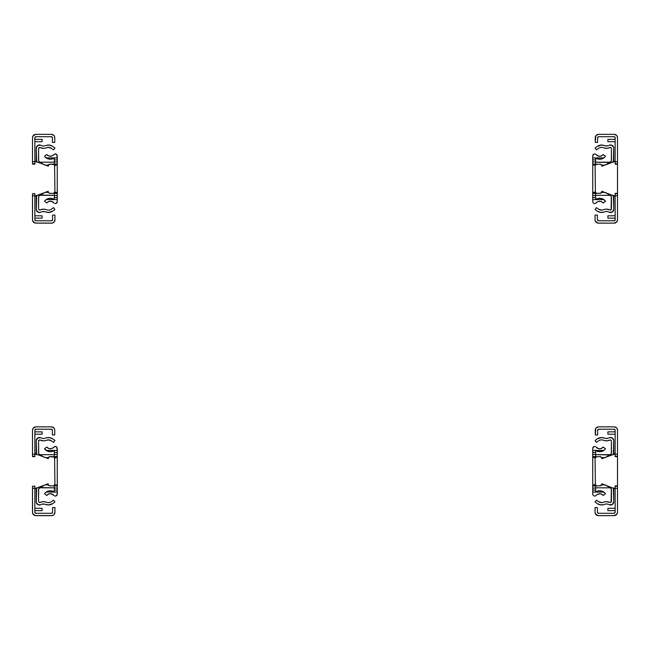 <?xml version="1.0" encoding="UTF-8"?>
<svg xmlns="http://www.w3.org/2000/svg" width="650" height="650" viewBox="0 0 650 650"><rect width="100%" height="100%" fill="white"/><g stroke="black" fill="none" stroke-linecap="round" stroke-linejoin="round"><path stroke-width="0.97" d="M51.358 209.203L53.519 207.643L51.358 209.203A4.875 4.875 0 0 1 47.174 209.934L45.354 209.414L47.174 209.934A4.875 4.875 0 0 0 48.514 210.121L50.009 209.885M47.515 212.387L48.514 212.461A7.215 7.215 0 0 1 46.532 212.184L44.712 211.664L48.514 212.461L52.731 211.096A7.215 7.215 0 0 1 48.514 212.461L51.764 211.681M36.644 195.236L36.286 209.942L38.212 212.29L40.788 212.241A3.217 3.217 0 0 1 36.229 209.316L36.229 196.836A3.315 3.315 0 0 1 36.465 195.618L34.864 196.446A3.12 3.12 0 0 1 37.107 195.561A3.12 3.12 0 0 0 34.864 196.446M43.444 148.354A6.979 6.979 0 0 1 40.267 147.591L43.444 148.354L45.354 148.086A6.979 6.979 0 0 1 43.444 148.354M38.911 209.69L40.267 209.909A6.979 6.979 0 0 1 45.354 209.414L42.77 209.178L40.267 209.909A1.17 1.17 0 0 1 38.569 208.869L38.569 196.836A0.975 0.975 0 0 1 39.024 196.016L43.639 193.131L38.837 196.17M43.444 146.014L42.453 145.909L43.444 146.014A4.639 4.639 0 0 0 44.712 145.836L46.532 145.316L44.712 145.836A4.639 4.639 0 0 1 41.511 145.592L42.453 145.909L41.511 145.592M45.256 192.4L48.36 192.4L45.256 192.4M54.949 147.997L53.519 149.857L51.358 148.298L53.519 149.857L54.949 147.997L52.731 146.404L54.949 147.997M41.511 211.908A4.639 4.639 0 0 1 44.712 211.664L42.282 211.632M53.519 207.643L54.949 209.503L52.731 211.096L54.949 209.503L53.519 207.643M45.256 165.1L48.36 165.1L45.256 165.1M38.837 161.33L44.289 164.897L39.024 161.484A0.975 0.975 0 0 1 38.569 160.664L38.569 148.631A1.17 1.17 0 0 1 40.267 147.591L39.991 147.493M47.174 147.566L45.354 148.086L48.254 147.388L51.358 148.298A4.875 4.875 0 0 0 47.174 147.566L49.351 147.452M38.691 161.135L38.569 148.631L39.691 147.469M40.788 145.259L37.708 145.478L36.229 148.184A3.217 3.217 0 0 1 40.788 145.259L39.219 144.974M38.569 208.869L38.691 196.365M46.532 145.316A7.215 7.215 0 0 1 52.731 146.404L49.758 145.153L46.532 145.316M36.465 161.882A3.315 3.315 0 0 1 36.229 160.664L36.229 148.184L36.644 162.264M38.431 145.129L37.708 145.478M39.447 212.534L40.788 212.241M51.358 501.702L53.519 500.142L51.358 501.702A4.875 4.875 0 0 1 47.174 502.434L45.354 501.914L47.174 502.434A4.875 4.875 0 0 0 48.514 502.621L50.009 502.385M47.515 504.887L48.514 504.961A7.215 7.215 0 0 1 46.532 504.684L44.712 504.164L48.514 504.961L52.731 503.596A7.215 7.215 0 0 1 48.514 504.961L51.764 504.181M36.644 487.736L36.286 502.442L38.212 504.79L40.788 504.741A3.217 3.217 0 0 1 36.229 501.816L36.229 489.336A3.315 3.315 0 0 1 36.465 488.118L34.864 488.946A3.12 3.12 0 0 1 37.107 488.061A3.12 3.12 0 0 0 34.864 488.946M43.444 440.854A6.979 6.979 0 0 1 40.267 440.091L43.444 440.854L45.354 440.586A6.979 6.979 0 0 1 43.444 440.854M38.911 502.19L40.267 502.409A6.979 6.979 0 0 1 45.354 501.914L42.77 501.678L40.267 502.409A1.17 1.17 0 0 1 38.569 501.369L38.569 489.336A0.975 0.975 0 0 1 39.024 488.516L43.639 485.631L38.837 488.67M43.444 438.514L42.453 438.409L43.444 438.514A4.639 4.639 0 0 0 44.712 438.336L46.532 437.816L44.712 438.336A4.639 4.639 0 0 1 41.511 438.092L42.453 438.409L41.511 438.092M45.256 484.9L48.36 484.9L45.256 484.9M54.949 440.497L53.519 442.358L51.358 440.798L53.519 442.358L54.949 440.497L52.731 438.904L54.949 440.497M41.511 504.408A4.639 4.639 0 0 1 44.712 504.164L42.282 504.132M53.519 500.142L54.949 502.003L52.731 503.596L54.949 502.003L53.519 500.142M45.256 457.6L48.36 457.6L45.256 457.6M38.837 453.83L44.289 457.397L39.024 453.984A0.975 0.975 0 0 1 38.569 453.164L38.569 441.131A1.17 1.17 0 0 1 40.267 440.091L39.991 439.993M47.174 440.066L45.354 440.586L48.254 439.887L51.358 440.798A4.875 4.875 0 0 0 47.174 440.066L49.351 439.952M38.691 453.635L38.569 441.131L39.691 439.969M40.788 437.759L37.708 437.978L36.229 440.684A3.217 3.217 0 0 1 40.788 437.759L39.219 437.474M38.569 501.369L38.691 488.865M46.532 437.816A7.215 7.215 0 0 1 52.731 438.904L49.758 437.653L46.532 437.816M36.465 454.382A3.315 3.315 0 0 1 36.229 453.164L36.229 440.684L36.644 454.764M38.431 437.629L37.708 437.978M39.447 505.034L40.788 504.741M598.642 148.298L596.481 149.857L598.642 148.298A4.875 4.875 0 0 1 602.826 147.566L604.646 148.086L602.826 147.566A4.875 4.875 0 0 0 601.486 147.379L599.991 147.615M602.485 145.112L601.486 145.039A7.215 7.215 0 0 1 603.468 145.316L605.288 145.836L601.486 145.039L597.269 146.404A7.215 7.215 0 0 1 601.486 145.039L598.236 145.819M613.356 162.264L613.714 147.558L611.788 145.21L609.212 145.259A3.217 3.217 0 0 1 613.771 148.184L613.771 160.664A3.315 3.315 0 0 1 613.535 161.882L615.136 161.054A3.12 3.12 0 0 1 612.893 161.939A3.12 3.12 0 0 0 615.136 161.054M606.556 209.146A6.979 6.979 0 0 1 609.733 209.909L606.556 209.146L604.646 209.414A6.979 6.979 0 0 1 606.556 209.146M611.089 147.81L609.733 147.591A6.979 6.979 0 0 1 604.646 148.086L607.23 148.322L609.733 147.591A1.17 1.17 0 0 1 611.431 148.631L611.431 160.664A0.975 0.975 0 0 1 610.976 161.484L606.361 164.369L611.163 161.33M606.556 211.486L607.547 211.591L606.556 211.486A4.639 4.639 0 0 0 605.288 211.664L603.468 212.184L605.288 211.664A4.639 4.639 0 0 1 608.489 211.908L607.547 211.591L608.489 211.908M604.744 165.1L601.64 165.1L604.744 165.1M595.051 209.503L596.481 207.643L598.642 209.203L596.481 207.643L595.051 209.503L597.269 211.096L595.051 209.503M608.489 145.592A4.639 4.639 0 0 1 605.288 145.836L607.717 145.868M596.481 149.857L595.051 147.997L597.269 146.404L595.051 147.997L596.481 149.857M604.744 192.4L601.64 192.4L604.744 192.4M611.163 196.17L605.711 192.603L610.976 196.016A0.975 0.975 0 0 1 611.431 196.836L611.431 208.869A1.17 1.17 0 0 1 609.733 209.909L610.87 209.861M602.826 209.934L604.646 209.414L601.746 210.113L598.642 209.203A4.875 4.875 0 0 0 602.826 209.934L601.746 210.113M611.309 196.365L611.106 209.674M609.212 212.241L612.292 212.022L613.771 209.316A3.217 3.217 0 0 1 609.212 212.241L610.781 212.526M611.431 148.631L611.309 161.135M606.036 192.904A3.315 3.315 0 0 0 606.361 193.131L605.735 192.627M603.468 212.184A7.215 7.215 0 0 1 597.269 211.096L600.242 212.347L603.468 212.184M613.535 195.618A3.315 3.315 0 0 1 613.771 196.836L613.771 209.316L613.356 195.236M611.569 212.371L612.292 212.022M610.553 144.966L609.212 145.259M598.642 440.798L596.481 442.358L598.642 440.798A4.875 4.875 0 0 1 602.826 440.066L604.646 440.586L602.826 440.066A4.875 4.875 0 0 0 601.486 439.879L599.991 440.115M602.485 437.613L601.486 437.539A7.215 7.215 0 0 1 603.468 437.816L605.288 438.336L601.486 437.539L597.269 438.904A7.215 7.215 0 0 1 601.486 437.539L598.236 438.319M613.356 454.764L613.714 440.058L611.788 437.71L609.212 437.759A3.217 3.217 0 0 1 613.771 440.684L613.771 453.164A3.315 3.315 0 0 1 613.535 454.382L615.136 453.554A3.12 3.12 0 0 1 612.893 454.439A3.12 3.12 0 0 0 615.136 453.554M606.556 501.646A6.979 6.979 0 0 1 609.733 502.409L606.556 501.646L604.646 501.914A6.979 6.979 0 0 1 606.556 501.646M611.089 440.31L609.733 440.091A6.979 6.979 0 0 1 604.646 440.586L607.23 440.822L609.733 440.091A1.17 1.17 0 0 1 611.431 441.131L611.431 453.164A0.975 0.975 0 0 1 610.976 453.984L606.361 456.869L611.163 453.83M606.556 503.986L607.547 504.091L606.556 503.986A4.639 4.639 0 0 0 605.288 504.164L603.468 504.684L605.288 504.164A4.639 4.639 0 0 1 608.489 504.408L607.547 504.091L608.489 504.408M604.744 457.6L601.64 457.6L604.744 457.6M595.051 502.003L596.481 500.142L598.642 501.702L596.481 500.142L595.051 502.003L597.269 503.596L595.051 502.003M608.489 438.092A4.639 4.639 0 0 1 605.288 438.336L607.717 438.368M596.481 442.358L595.051 440.497L597.269 438.904L595.051 440.497L596.481 442.358M604.744 484.9L601.64 484.9L604.744 484.9M611.163 488.67L605.711 485.103L610.976 488.516A0.975 0.975 0 0 1 611.431 489.336L611.431 501.369A1.17 1.17 0 0 1 609.733 502.409L610.87 502.361M602.826 502.434L604.646 501.914L601.746 502.613L598.642 501.702A4.875 4.875 0 0 0 602.826 502.434L601.746 502.613M611.309 488.865L611.106 502.174M609.212 504.741L612.292 504.522L613.771 501.816A3.217 3.217 0 0 1 609.212 504.741L610.781 505.026M611.431 441.131L611.309 453.635M606.036 485.404A3.315 3.315 0 0 0 606.361 485.631L605.735 485.128M603.468 504.684A7.215 7.215 0 0 1 597.269 503.596L600.242 504.847L603.468 504.684M613.535 488.118A3.315 3.315 0 0 1 613.771 489.336L613.771 501.816L613.356 487.736M611.569 504.871L612.292 504.522M610.553 437.466L609.212 437.759M54.112 203.157L53.804 202.849A4.461 4.461 0 0 0 46.8 202.963L48.336 201.687L50.278 201.207L52.227 201.622L54.112 203.157M54.884 203.523L55.315 203.572L54.884 203.523M53.097 155.342L53.804 154.651A1.95 1.95 0 0 0 53.804 154.651L55.38 153.928L56.908 154.757L57.265 159.924L57.265 157.901L46.134 157.901L45.24 157.17L47.101 158.462L50.343 159.218A7.386 7.386 0 0 0 53.771 158.373L54.34 158.722L53.966 158.332L50.343 159.218A7.386 7.386 0 0 1 46.134 157.901L57.265 157.901L57.176 155.285L56.493 154.326L54.787 154.001L53.097 155.342A4.461 4.461 0 0 0 53.804 154.651L52.26 155.862L50.343 156.293L48.368 155.829L46.8 154.537L44.476 156.317L45.24 157.17L44.476 156.317L46.8 154.537A4.461 4.461 0 0 0 47.507 155.277L46.8 154.537M54.34 198.778L53.771 199.127L54.308 198.933L54.34 197.576L54.34 198.778M40.544 195.106L54.34 195.325L41.665 195.325A2.925 2.925 0 0 1 40.511 195.089A2.925 2.925 0 0 0 41.665 195.325M54.34 162.175L41.665 162.175L54.34 162.175L41.665 162.175L40.04 162.671M54.34 192.766L54.34 197.576L57.265 197.576L57.265 192.416L54.657 192.416L57.265 192.416L57.265 193.432L54.34 193.432L54.356 192.806L52.975 193.375A1.95 1.95 0 0 0 54.056 193.05M57.265 165.084L54.657 165.084L57.265 165.084L57.265 164.068L57.265 192.416L57.265 165.084M54.056 164.45A1.95 1.95 0 0 0 52.975 164.125L50.05 164.125A1.95 1.95 0 0 0 48.1 166.075L37.107 161.939A3.12 3.12 0 0 1 37.042 161.939A3.12 3.12 0 0 0 37.107 161.939L48.1 166.075A1.95 1.95 0 0 1 50.05 164.125L54.356 164.694L54.34 164.068L57.265 164.068L57.265 161.956L54.34 161.956L54.34 164.734M57.265 159.924L54.34 159.924L54.34 158.722L54.34 164.068L57.265 164.068L57.265 159.924L54.34 159.924L54.34 161.956L57.265 161.956L57.265 159.924M40.511 162.411A2.925 2.925 0 0 1 41.665 162.175A2.925 2.925 0 0 0 40.511 162.411M44.476 201.183L46.8 202.963L47.491 202.231L46.8 202.963L44.476 201.183L46.369 199.444L50.026 198.291L53.771 199.127A7.386 7.386 0 0 0 46.134 199.599L44.476 201.183L46.134 199.599L57.265 199.599L57.224 202.004L57.265 193.432L54.34 193.432L54.34 195.544L57.265 195.544L54.34 195.544L54.34 197.576L57.265 197.576L57.265 199.599L46.134 199.599L49.887 198.299L53.771 199.127A7.386 7.386 0 0 0 47.921 198.689M52.26 155.862L49.327 156.179L47.507 155.277M55.973 154.042L54.787 154.001A1.95 1.95 0 0 0 54.787 154.001M53.771 158.373L52.106 159.006M50.343 159.218L47.068 158.454L44.476 156.317M56.932 202.702A1.95 1.95 0 0 0 56.94 202.702L57.119 202.369A1.95 1.95 0 0 0 57.224 202.004L55.697 203.531M56.062 203.426L56.696 203.003A1.95 1.95 0 0 0 56.696 202.995L56.94 202.702M47.491 202.231L49.278 201.338L51.277 201.305L53.804 202.849M54.112 495.657L53.804 495.349A4.461 4.461 0 0 0 46.8 495.462L48.336 494.187L50.278 493.707L52.227 494.122L54.112 495.657M54.884 496.023L55.315 496.072L54.884 496.023M53.097 447.842L53.804 447.151A1.95 1.95 0 0 0 53.804 447.151L55.38 446.428L56.908 447.257L57.265 452.424L57.265 450.401L46.134 450.401L45.24 449.67L47.101 450.962L50.343 451.718A7.386 7.386 0 0 0 53.771 450.872L54.34 451.222L53.966 450.832L50.343 451.718A7.386 7.386 0 0 1 46.134 450.401L57.265 450.401L57.176 447.785L56.493 446.826L54.787 446.501L53.097 447.842A4.461 4.461 0 0 0 53.804 447.151L52.26 448.362L50.343 448.793L48.368 448.329L46.8 447.038L44.476 448.817L45.24 449.67L44.476 448.817L46.8 447.038A4.461 4.461 0 0 0 47.507 447.777L46.8 447.038M54.34 491.278L53.771 491.628L54.308 491.433L54.34 490.076L54.34 491.278M40.544 487.606L54.34 487.825L41.665 487.825A2.925 2.925 0 0 1 40.511 487.589A2.925 2.925 0 0 0 41.665 487.825M54.34 454.675L41.665 454.675L54.34 454.675L41.665 454.675L40.04 455.171M54.34 485.266L54.34 490.076L57.265 490.076L57.265 484.916L54.657 484.916L57.265 484.916L57.265 485.932L54.34 485.932L54.356 485.306L52.975 485.875A1.95 1.95 0 0 0 54.056 485.55M57.265 457.584L54.657 457.584L57.265 457.584L57.265 456.568L57.265 484.916L57.265 457.584M54.056 456.95A1.95 1.95 0 0 0 52.975 456.625L50.05 456.625A1.95 1.95 0 0 0 48.1 458.575L37.107 454.439A3.12 3.12 0 0 1 37.042 454.439A3.12 3.12 0 0 0 37.107 454.439L48.1 458.575A1.95 1.95 0 0 1 50.05 456.625L54.356 457.194L54.34 456.568L57.265 456.568L57.265 454.456L54.34 454.456L54.34 457.234M57.265 452.424L54.34 452.424L54.34 451.222L54.34 456.568L57.265 456.568L57.265 452.424L54.34 452.424L54.34 454.456L57.265 454.456L57.265 452.424M40.511 454.911A2.925 2.925 0 0 1 41.665 454.675A2.925 2.925 0 0 0 40.511 454.911M44.476 493.683L46.8 495.462L47.491 494.731L46.8 495.462L44.476 493.683L46.369 491.944L50.026 490.791L53.771 491.628A7.386 7.386 0 0 0 46.134 492.099L44.476 493.683L46.134 492.099L57.265 492.099L57.224 494.504L57.265 485.932L54.34 485.932L54.34 488.044L57.265 488.044L54.34 488.044L54.34 490.076L57.265 490.076L57.265 492.099L46.134 492.099L49.887 490.799L53.771 491.628A7.386 7.386 0 0 0 47.921 491.189M52.26 448.362L49.327 448.679L47.507 447.777M55.973 446.542L54.787 446.501A1.95 1.95 0 0 0 54.787 446.501M53.771 450.872L52.106 451.506M50.343 451.718L47.068 450.954L44.476 448.817M56.932 495.202A1.95 1.95 0 0 0 56.94 495.202L57.119 494.869A1.95 1.95 0 0 0 57.224 494.504L55.697 496.031M56.062 495.926L56.696 495.503A1.95 1.95 0 0 0 56.696 495.495L56.94 495.202M47.491 494.731L49.278 493.837L51.277 493.805L53.804 495.349M42.096 141.7L42.096 139.36L42.096 141.7L34.864 141.7L42.096 141.7M34.864 139.36L42.096 139.36L34.864 139.36M54.746 142.423L52.382 142.423L52.382 137.702L51.399 136.711A0.983 0.983 0 0 1 52.382 137.702L52.382 142.423L54.746 142.423L54.746 137.702L54.746 142.423M52.512 220.179L52.585 219.797A0.983 0.983 0 0 1 51.602 220.789L52.585 219.797L52.585 215.077L54.949 215.077L54.949 219.797A3.348 3.348 0 0 1 51.602 223.145L35.847 223.145A3.348 3.348 0 0 1 32.5 219.797L32.5 195.812L34.864 195.812L34.864 219.797L35.847 220.789A0.983 0.983 0 0 1 34.864 219.797L34.864 193.765L34.864 195.812L32.5 195.812L32.5 193.765L32.565 220.456M42.096 218.14L42.096 215.8L42.096 218.14L34.864 218.14L42.096 218.14M34.864 215.8L42.096 215.8L34.864 215.8M53.771 135.33L51.399 134.355L35.847 134.355A3.348 3.348 0 0 0 32.5 137.702L32.5 161.688L34.864 161.688L34.864 137.702A0.983 0.983 0 0 1 35.847 136.711L34.864 137.702L34.864 164.141L32.5 164.141L34.864 164.141L32.5 163.735L34.864 163.735L34.864 161.688L32.5 161.688L32.5 163.735L32.5 137.702L33.061 135.842L35.847 134.355L51.399 134.355A3.348 3.348 0 0 1 54.746 137.702L54.186 135.842M34.864 161.054L37.042 161.939A3.12 3.12 0 0 1 34.864 161.054A3.12 3.12 0 0 0 37.042 161.939M48.1 166.205L49.303 164.271L52.975 164.125A1.95 1.95 0 0 1 54.925 166.075A1.95 1.95 0 0 0 54.592 164.994L54.925 191.425A1.95 1.95 0 0 1 52.975 193.375L50.05 193.375A1.95 1.95 0 0 1 48.1 191.425A1.95 1.95 0 0 0 50.05 193.375L48.669 192.806L48.1 191.295L36.489 195.609M54.592 192.506A1.95 1.95 0 0 0 54.925 191.425L54.356 192.806M51.399 136.711L35.847 136.711L51.399 136.711M35.847 220.789L51.602 220.789L35.847 220.789M34.864 193.765L32.5 193.765L34.864 193.659M35.864 161.712L36.441 161.882M48.1 191.295L37.107 195.561M52.585 219.797L52.585 215.077L54.949 215.077L54.949 219.797L53.966 222.17L52.252 223.088L35.197 223.088L32.752 221.081M33.061 135.842L33.483 135.33M54.884 220.456L54.689 221.081M42.096 434.2L42.096 431.86L42.096 434.2L34.864 434.2L42.096 434.2M34.864 431.86L42.096 431.86L34.864 431.86M54.746 434.923L52.382 434.923L52.382 430.202L51.399 429.211A0.983 0.983 0 0 1 52.382 430.202L52.382 434.923L54.746 434.923L54.746 430.202L54.746 434.923M52.512 512.679L52.585 512.298A0.983 0.983 0 0 1 51.602 513.289L52.585 512.298L52.585 507.577L54.949 507.577L54.949 512.298A3.348 3.348 0 0 1 51.602 515.645L35.847 515.645A3.348 3.348 0 0 1 32.5 512.298L32.5 488.312L34.864 488.312L34.864 512.298L35.847 513.289A0.983 0.983 0 0 1 34.864 512.298L34.864 486.265L34.864 488.312L32.5 488.312L32.5 486.265L32.565 512.956M42.096 510.64L42.096 508.3L42.096 510.64L34.864 510.64L42.096 510.64M34.864 508.3L42.096 508.3L34.864 508.3M53.771 427.83L51.399 426.855L35.847 426.855A3.348 3.348 0 0 0 32.5 430.202L32.5 454.188L34.864 454.188L34.864 430.202A0.983 0.983 0 0 1 35.847 429.211L34.864 430.202L34.864 456.641L32.5 456.641L34.864 456.641L32.5 456.235L34.864 456.235L34.864 454.188L32.5 454.188L32.5 456.235L32.5 430.202L33.061 428.342L35.847 426.855L51.399 426.855A3.348 3.348 0 0 1 54.746 430.202L54.186 428.342M34.864 453.554L37.042 454.439A3.12 3.12 0 0 1 34.864 453.554A3.12 3.12 0 0 0 37.042 454.439M48.1 458.705L49.303 456.771L52.975 456.625A1.95 1.95 0 0 1 54.925 458.575A1.95 1.95 0 0 0 54.592 457.494L54.925 483.925A1.95 1.95 0 0 1 52.975 485.875L50.05 485.875A1.95 1.95 0 0 1 48.1 483.925A1.95 1.95 0 0 0 50.05 485.875L48.669 485.306L48.1 483.795L36.489 488.109M54.592 485.006A1.95 1.95 0 0 0 54.925 483.925L54.356 485.306M51.399 429.211L35.847 429.211L51.399 429.211M35.847 513.289L51.602 513.289L35.847 513.289M34.864 486.265L32.5 486.265L34.864 486.159M35.864 454.212L36.441 454.382M48.1 483.795L37.107 488.061M52.585 512.298L52.585 507.577L54.949 507.577L54.949 512.298L53.966 514.67L52.252 515.588L35.197 515.588L32.752 513.581M33.061 428.342L33.483 427.83M54.884 512.956L54.689 513.581M601.9 191.295L612.893 195.561A3.12 3.12 0 0 1 615.136 196.446A3.12 3.12 0 0 0 612.893 195.561L601.9 191.425A1.95 1.95 0 0 1 599.95 193.375A1.95 1.95 0 0 0 601.9 191.425L600.697 193.229L597.025 193.375A1.95 1.95 0 0 1 595.075 191.425A1.95 1.95 0 0 0 595.408 192.506L595.075 166.075A1.95 1.95 0 0 1 597.025 164.125A1.95 1.95 0 0 0 595.944 164.45L599.95 164.125A1.95 1.95 0 0 1 601.9 166.075A1.95 1.95 0 0 0 599.95 164.125L601.331 164.694L601.9 166.205L613.511 161.891M615.136 141.7L607.904 141.7L607.904 139.36L615.136 139.36L607.904 139.36L607.904 141.7L615.136 141.7M595.051 215.077L597.415 215.077L597.415 219.797L598.398 220.789A0.983 0.983 0 0 1 597.415 219.797L597.415 215.077L595.051 215.077L595.051 219.797L595.051 215.077M595.814 135.842L595.254 142.423L597.618 142.423L597.618 137.702A0.983 0.983 0 0 1 598.601 136.711L597.618 137.702L597.618 142.423L595.254 142.423L595.254 137.702A3.348 3.348 0 0 1 598.601 134.355L614.153 134.355A3.348 3.348 0 0 1 617.5 137.702L617.5 161.688L615.136 161.688L615.136 137.702L614.153 136.711A0.983 0.983 0 0 1 615.136 137.702L615.136 163.735L615.136 161.688L617.5 161.688L617.5 163.735L617.5 137.702L616.939 135.842M615.136 196.446L612.958 195.561M615.062 220.179L615.136 219.797A0.983 0.983 0 0 1 614.153 220.789L615.136 219.797L615.136 193.359L617.5 193.359L615.136 193.359L617.5 193.765L615.136 193.765L615.136 195.812L617.5 195.812L617.5 193.765L617.5 219.797L616.939 221.658L614.153 223.145L598.398 223.145A3.348 3.348 0 0 1 595.051 219.797L595.116 220.456M607.904 218.14L615.136 218.14L607.904 218.14L607.904 215.8L615.136 215.8L607.904 215.8L607.904 218.14M595.944 193.05A1.95 1.95 0 0 0 597.025 193.375L595.4 192.506M595.408 164.994A1.95 1.95 0 0 0 595.075 166.075L595.944 164.45M598.398 220.789L614.153 220.789L598.398 220.789M614.153 136.711L598.601 136.711L614.153 136.711M615.136 164.141L617.5 163.735L615.136 163.735L617.5 164.141L617.5 193.765L617.5 164.141L615.136 164.141M614.136 195.788L613.559 195.618M601.9 166.205L612.893 161.939M615.136 219.797L615.136 195.812L617.5 195.812L617.5 219.797A3.348 3.348 0 0 1 614.153 223.145L597.748 223.088L595.311 221.081M617.435 220.456L617.248 221.081M596.229 135.33L598.601 134.355L614.153 134.355L616.517 135.33M601.9 483.795L612.893 488.061A3.12 3.12 0 0 1 615.136 488.946A3.12 3.12 0 0 0 612.893 488.061L601.9 483.925A1.95 1.95 0 0 1 599.95 485.875A1.95 1.95 0 0 0 601.9 483.925L600.697 485.729L597.025 485.875A1.95 1.95 0 0 1 595.075 483.925A1.95 1.95 0 0 0 595.408 485.006L595.075 458.575A1.95 1.95 0 0 1 597.025 456.625A1.95 1.95 0 0 0 595.944 456.95L599.95 456.625A1.95 1.95 0 0 1 601.9 458.575A1.95 1.95 0 0 0 599.95 456.625L601.331 457.194L601.9 458.705L613.511 454.391M615.136 434.2L607.904 434.2L607.904 431.86L615.136 431.86L607.904 431.86L607.904 434.2L615.136 434.2M595.051 507.577L597.415 507.577L597.415 512.298L598.398 513.289A0.983 0.983 0 0 1 597.415 512.298L597.415 507.577L595.051 507.577L595.051 512.298L595.051 507.577M595.814 428.342L595.254 434.923L597.618 434.923L597.618 430.202A0.983 0.983 0 0 1 598.601 429.211L597.618 430.202L597.618 434.923L595.254 434.923L595.254 430.202A3.348 3.348 0 0 1 598.601 426.855L614.153 426.855A3.348 3.348 0 0 1 617.5 430.202L617.5 454.188L615.136 454.188L615.136 430.202L614.153 429.211A0.983 0.983 0 0 1 615.136 430.202L615.136 456.235L615.136 454.188L617.5 454.188L617.5 456.235L617.5 430.202L616.939 428.342M615.136 488.946L612.958 488.061M615.062 512.679L615.136 512.298A0.983 0.983 0 0 1 614.153 513.289L615.136 512.298L615.136 485.859L617.5 485.859L615.136 485.859L617.5 486.265L615.136 486.265L615.136 488.312L617.5 488.312L617.5 486.265L617.5 512.298L616.939 514.158L614.153 515.645L598.398 515.645A3.348 3.348 0 0 1 595.051 512.298L595.116 512.956M607.904 510.64L615.136 510.64L607.904 510.64L607.904 508.3L615.136 508.3L607.904 508.3L607.904 510.64M595.944 485.55A1.95 1.95 0 0 0 597.025 485.875L595.4 485.006M595.408 457.494A1.95 1.95 0 0 0 595.075 458.575L595.944 456.95M598.398 513.289L614.153 513.289L598.398 513.289M614.153 429.211L598.601 429.211L614.153 429.211M615.136 456.641L617.5 456.235L615.136 456.235L617.5 456.641L617.5 486.265L617.5 456.641L615.136 456.641M614.136 488.288L613.559 488.118M601.9 458.705L612.893 454.439M615.136 512.298L615.136 488.312L617.5 488.312L617.5 512.298A3.348 3.348 0 0 1 614.153 515.645L597.748 515.588L595.311 513.581M617.435 512.956L617.248 513.581M596.229 427.83L598.601 426.855L614.153 426.855L616.517 427.83M595.887 154.343L596.196 154.651A4.461 4.461 0 0 0 603.2 154.537L601.664 155.813L599.722 156.293L597.773 155.878L595.887 154.343M595.116 153.977L594.685 153.928L595.116 153.977M604.76 200.33L603.866 199.599L604.76 200.33M596.229 199.127L597.894 198.494L596.229 199.127L595.66 198.778L596.229 199.127A7.386 7.386 0 0 1 603.866 199.599L592.735 199.599L592.735 197.576L595.66 197.576L595.66 192.766M597.894 198.494L600.771 198.372L603.866 199.599L592.735 199.599L592.824 202.215L592.735 197.576L595.66 197.576L595.66 198.778L595.66 193.432L592.735 193.432L592.735 192.416L595.343 192.416L592.735 192.416L592.735 195.544L595.66 195.544L592.735 195.544L592.735 197.576L592.735 193.432L595.66 193.432L595.66 192.814M596.903 202.158L596.196 202.849A1.95 1.95 0 0 0 596.196 202.849L596.903 202.158A4.461 4.461 0 0 0 596.196 202.849L597.74 201.638L599.658 201.207L601.632 201.671L603.2 202.963A4.461 4.461 0 0 0 602.493 202.223L603.2 202.963L605.524 201.183L602.932 199.046L599.658 198.282M595.66 164.734L595.66 161.956L592.735 161.956L595.66 161.956L595.66 159.924L592.735 159.924L592.735 165.084L595.343 165.084L592.735 165.084L592.735 164.068L595.66 164.068L595.66 158.722L596.229 158.373L595.692 158.567L595.66 159.924L592.735 159.924L592.735 157.901L603.866 157.901L600.113 159.201L596.229 158.373A7.386 7.386 0 0 0 602.079 158.811M609.456 162.394L595.66 162.175L608.335 162.175A2.925 2.925 0 0 1 609.489 162.411A2.925 2.925 0 0 0 608.335 162.175M595.66 195.325L608.335 195.325L595.66 195.325L608.335 195.325L609.96 194.829M609.489 195.089A2.925 2.925 0 0 1 608.335 195.325A2.925 2.925 0 0 0 609.489 195.089M595.66 164.686L595.66 164.068L592.735 164.068L592.776 155.496L592.735 157.901L603.866 157.901A7.386 7.386 0 0 1 596.229 158.373L599.974 159.209L603.631 158.056L605.524 156.317L603.866 157.901L605.524 156.317L603.2 154.537L602.509 155.269L603.2 154.537L605.524 156.317M593.092 202.743L593.507 203.174L593.092 202.743M594.027 203.458L594.913 203.556A1.95 1.95 0 0 0 594.921 203.556L595.213 203.499A1.95 1.95 0 0 0 595.213 203.499L595.749 203.255L595.213 203.499M596.196 202.849L595.749 203.255L596.196 202.849M593.068 154.798A1.95 1.95 0 0 0 593.06 154.798L592.881 155.131A1.95 1.95 0 0 0 592.776 155.496L594.303 153.969M593.938 154.074L593.304 154.497A1.95 1.95 0 0 0 593.304 154.505L593.06 154.798M602.509 155.269L600.722 156.162L598.723 156.195L596.196 154.651M592.735 165.084L592.735 192.416L592.735 165.084M597.74 201.638L600.673 201.321L602.493 202.223M603.2 202.963L605.524 201.183M595.887 446.843L596.196 447.151A4.461 4.461 0 0 0 603.2 447.038L601.664 448.313L599.722 448.793L597.773 448.378L595.887 446.843M595.116 446.477L594.685 446.428L595.116 446.477M604.76 492.83L603.866 492.099L604.76 492.83M596.229 491.628L597.894 490.994L596.229 491.628L595.66 491.278L596.229 491.628A7.386 7.386 0 0 1 603.866 492.099L592.735 492.099L592.735 490.076L595.66 490.076L595.66 485.266M597.894 490.994L600.771 490.872L603.866 492.099L592.735 492.099L592.824 494.715L592.735 490.076L595.66 490.076L595.66 491.278L595.66 485.932L592.735 485.932L592.735 484.916L595.343 484.916L592.735 484.916L592.735 488.044L595.66 488.044L592.735 488.044L592.735 490.076L592.735 485.932L595.66 485.932L595.66 485.314M596.903 494.658L596.196 495.349A1.95 1.95 0 0 0 596.196 495.349L596.903 494.658A4.461 4.461 0 0 0 596.196 495.349L597.74 494.138L599.658 493.707L601.632 494.171L603.2 495.462A4.461 4.461 0 0 0 602.493 494.723L603.2 495.462L605.524 493.683L602.932 491.546L599.658 490.782M595.66 457.234L595.66 454.456L592.735 454.456L595.66 454.456L595.66 452.424L592.735 452.424L592.735 457.584L595.343 457.584L592.735 457.584L592.735 456.568L595.66 456.568L595.66 451.222L596.229 450.872L595.692 451.067L595.66 452.424L592.735 452.424L592.735 450.401L603.866 450.401L600.113 451.701L596.229 450.872A7.386 7.386 0 0 0 602.079 451.311M609.456 454.894L595.66 454.675L608.335 454.675A2.925 2.925 0 0 1 609.489 454.911A2.925 2.925 0 0 0 608.335 454.675M595.66 487.825L608.335 487.825L595.66 487.825L608.335 487.825L609.96 487.329M609.489 487.589A2.925 2.925 0 0 1 608.335 487.825A2.925 2.925 0 0 0 609.489 487.589M595.66 457.186L595.66 456.568L592.735 456.568L592.776 447.996L592.735 450.401L603.866 450.401A7.386 7.386 0 0 1 596.229 450.872L599.974 451.709L603.631 450.556L605.524 448.817L603.866 450.401L605.524 448.817L603.2 447.038L602.509 447.769L603.2 447.038L605.524 448.817M593.092 495.243L593.507 495.674L593.092 495.243M594.027 495.958L594.913 496.056A1.95 1.95 0 0 0 594.921 496.056L595.213 495.999A1.95 1.95 0 0 0 595.213 495.999L595.749 495.755L595.213 495.999M596.196 495.349L595.749 495.755L596.196 495.349M593.068 447.298A1.95 1.95 0 0 0 593.06 447.298L592.881 447.631A1.95 1.95 0 0 0 592.776 447.996L594.303 446.469M593.938 446.574L593.304 446.997A1.95 1.95 0 0 0 593.304 447.005L593.06 447.298M602.509 447.769L600.722 448.663L598.723 448.695L596.196 447.151M592.735 457.584L592.735 484.916L592.735 457.584M597.74 494.138L600.673 493.821L602.493 494.723M603.2 495.462L605.524 493.683"/></g></svg>
